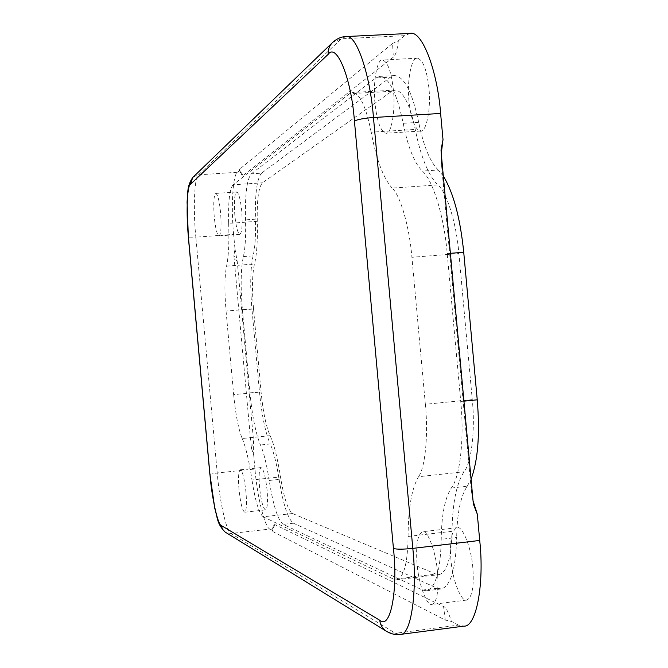 <?xml version="1.0" encoding="UTF-8"?>
<svg xmlns="http://www.w3.org/2000/svg" width="668" height="668" viewBox="0 0 668 668"><rect width="100%" height="100%" fill="white"/><g stroke="black" fill="none" stroke-linecap="round" stroke-linejoin="round"><path stroke-width="0.5" stroke-dasharray="3.34 2.5" d="M259.543 487.306C258.65 475.633 259.159 469.053 261.079 467.583C263.518 468.836 265.522 476.368 267.091 490.162C267.977 501.885 267.467 508.457 265.555 509.893C263.092 508.557 261.088 501.025 259.543 487.306M238.985 489.535C238.084 477.829 238.509 471.241 240.28 469.779C242.542 471.057 244.455 478.622 245.999 492.458C246.901 504.206 246.475 510.795 244.713 512.206C242.417 510.853 240.513 503.288 238.985 489.535M450.933 559.734C449.589 541.03 451.618 530.359 457.012 527.703C462.172 524.99 471.491 547.777 472.835 568.017C474.155 586.813 472.134 597.484 466.782 600.056C461.379 602.678 452.244 579.515 450.933 559.734M417.066 563.825C415.696 545.046 417.508 534.342 422.51 531.728C427.286 529.056 436.104 552.01 437.49 572.342C438.843 591.222 437.039 601.926 432.079 604.448C427.069 607.028 418.427 583.698 417.066 563.825M408.991 101.16C406.687 81.329 411.53 56.563 417.35 58.208C422.994 59.744 426.844 69.706 428.906 88.101C431.269 108.4 426.159 132.857 420.573 131.07C414.87 129.45 411.012 119.48 408.991 101.16M374.99 103.148C372.711 83.224 377.044 58.367 382.463 60.045C387.716 61.606 391.364 71.635 393.402 90.122C395.748 110.512 391.156 135.053 385.954 133.233C380.643 131.579 376.986 121.551 374.99 103.148M234.844 215.413C233.892 201.561 234.51 193.753 236.697 191.975C238.827 193.027 240.497 199.34 241.716 210.904C242.659 224.849 242.041 232.656 239.862 234.351C237.724 233.257 236.054 226.945 234.844 215.413M214.244 216.9C213.259 203.014 213.785 195.19 215.797 193.419C217.776 194.48 219.363 200.817 220.574 212.424C221.551 226.394 221.033 234.226 219.02 235.904C217.033 234.802 215.438 228.464 214.244 216.9M410.035 33.4L404.683 35.654L341.273 38.802L332.881 42.201M387.064 631.669L395.523 633.281L458.599 625.089L463.876 626.141M458.599 625.089L451.418 621.432L445.255 620.054L272.243 531.302L272.694 530.425L269.997 529.056L230.986 533.498L395.523 633.281L400.124 634.441M209.852 474.305L217.234 472.986L254.951 468.994C256.996 495.831 265.004 528.513 269.997 529.056M254.951 468.994L253.64 454.574L251.335 447.944L233.875 255.685L234.952 248.755L233.641 234.359L195.849 237.182L217.234 472.986C219.346 499.948 226.669 532.872 230.986 533.498L225.792 532.471M193.294 176.978L198.446 174.841L237.583 172.244C232.798 173.905 230.827 207.656 233.641 234.359M237.583 172.244L239.971 170.29L239.369 169.447L392.542 43.453L393.343 57.156L243.002 175.575L241.49 174.715L239.971 170.29M404.683 35.654L398.328 40.857L392.542 43.453M251.318 173.822L375.767 77.997L379.775 76.386C389.077 77.413 396.884 93.052 403.196 123.304C407.897 146.993 414.269 162.925 422.301 171.1C432.664 179.308 444.22 216.566 447.201 253.581L460.736 401.468C464.527 438.425 459.96 477.62 451.292 488.032C444.905 497.885 441.548 514.978 441.231 539.31C440.496 570.898 435.578 588.065 426.468 590.796L422.552 590.078L283.182 524.372C277.863 520.213 273.204 505.576 269.196 480.476C266.682 464.277 263.785 452.445 260.478 444.98C255.761 433.599 252.254 416.231 249.957 392.876L242.426 309.96C240.472 286.58 240.789 268.795 243.369 256.596C245.256 248.538 245.974 236.305 245.515 219.897C244.931 194.455 246.859 179.091 251.318 173.822L261.589 173.137L390.513 77.179L375.767 77.997M473.069 500.908L471.132 488.341L441.648 166.282L441.264 153.573M398.328 40.857C397.443 49.557 395.782 54.993 393.343 57.156M234.952 248.755L237.307 261.948L253.581 441.105L253.64 454.574M272.694 530.425L273.396 525.691L274.715 524.547L443.569 606.544C445.79 607.07 448.412 612.03 451.418 621.432M473.178 502.136L471.132 488.341M441.648 166.282L441.139 152.195M274.715 524.547L272.243 531.302M445.255 620.054L443.569 606.544M237.307 261.948L233.875 255.685M251.335 447.944L253.581 441.105M243.002 175.575L239.369 169.447M261.589 173.137C256.963 178.406 254.917 193.753 255.443 219.179L245.515 219.897M243.369 256.596L253.097 255.836C255.084 247.786 255.861 235.562 255.443 219.179M253.097 255.836C250.4 268.035 250.016 285.804 251.961 309.15L242.426 309.96M249.957 392.876L259.485 391.966L251.961 309.15M259.485 391.966C261.781 415.287 265.355 432.63 270.198 443.978L260.478 444.98M269.196 480.476L279.099 479.407C276.56 463.233 273.588 451.426 270.198 443.978M279.099 479.407C283.165 504.474 287.941 519.078 293.419 523.211L283.182 524.372M422.552 590.078L437.231 588.249L293.419 523.211M437.231 588.249L441.272 588.951C450.691 586.178 455.826 569.027 456.678 537.49L441.231 539.31M451.292 488.032L467.224 486.262C460.603 496.124 457.087 513.199 456.678 537.49M467.224 486.262L471.082 479.165M443.327 176.076L438.275 170.014L422.301 171.1M403.196 123.304L418.694 122.353C423.487 145.983 430.008 161.873 438.275 170.014M418.694 122.353C412.273 92.176 404.265 76.578 394.654 75.567L390.513 77.179M253.514 308.733C251.878 289.052 252.203 274.13 254.491 263.969C256.821 254.675 257.748 240.455 257.272 221.308C256.838 199.907 258.574 187.073 262.466 182.807L391.807 91.291L395.089 90.063C403.171 90.948 409.893 104.066 415.254 129.442C420.74 156.713 428.255 175.2 437.799 184.902C446.7 192.017 456.428 222.978 458.891 253.564L472.268 399.648C475.407 430.184 471.491 462.765 464.06 471.758C456.461 483.44 452.445 503.288 452.019 531.31C451.334 557.805 447.034 572.234 439.118 574.597L435.937 574.096L292.542 513.517C287.95 510.202 283.942 498.002 280.502 476.91C277.521 458.014 274.055 444.27 270.106 435.686C266.023 426.242 263.017 411.688 261.079 392.024L253.514 308.733L226.06 311.054C224.406 291.306 224.565 276.343 226.552 266.173L254.491 263.969M226.06 311.054L233.65 394.654L261.079 392.024M270.106 435.686L242.2 438.517C238.426 429.006 235.579 414.385 233.65 394.654M242.2 438.517C245.849 447.168 249.114 460.987 251.978 479.966L280.502 476.91M292.542 513.517L263.2 516.807C259.017 513.433 255.276 501.15 251.978 479.966M263.2 516.807L393.836 579.256L435.937 574.096M452.019 531.31L408.081 536.454C407.689 563.074 403.906 577.519 396.725 579.791L393.836 579.256M408.081 536.454C408.231 508.298 411.705 488.391 418.519 476.735L464.06 471.758M472.268 399.648L425.357 404.307C428.48 435.043 425.199 467.775 418.519 476.735M425.357 404.307L411.914 257.297L458.891 253.564M437.799 184.902L392.141 188.1C400.291 195.306 409.417 226.519 411.914 257.297M392.141 188.1C383.374 178.272 376.385 159.635 371.166 132.18L415.254 129.442M391.807 91.291L349.523 93.704L352.495 92.485C359.843 93.411 366.072 106.646 371.166 132.18M349.523 93.704L233.049 184.811L262.466 182.807M257.272 221.308L228.681 223.396C228.105 201.928 229.558 189.069 233.049 184.811M228.681 223.396C229.283 242.609 228.573 256.871 226.552 266.173M345.89 36.565L341.273 38.802L198.446 174.841C194.346 176.469 193.077 210.345 195.849 237.182L188.351 237.14M463.934 401.151L460.736 401.468M447.201 253.581L450.399 253.322M261.079 467.583L240.28 469.779M457.012 527.703L422.51 531.728M417.35 58.208L382.463 60.045M236.697 191.975L215.797 193.419M265.555 509.893L244.713 512.206M466.782 600.056L432.079 604.448M420.573 131.07L385.954 133.233M239.862 234.351L219.02 235.904M426.468 590.796L441.272 588.951M379.775 76.386L394.654 75.567M273.396 525.691L271.976 530.976M239.161 169.847L241.49 174.715M441.022 149.958L441.448 163.794M471.391 490.855L473.487 504.432M396.725 579.791L439.118 574.597M395.089 90.063L352.495 92.485"/><path stroke-width="1" d="M440.613 113.451C437.548 71.225 422.159 30.102 410.035 33.4L345.89 36.565C356.37 33.316 370.264 74.891 373.454 117.51L440.613 113.451L443.009 139.637L441.022 149.958L441.139 152.195L473.178 502.136L473.487 504.432L477.303 514.185L479.707 540.445L412.807 548.386L373.454 117.51C363.993 118.236 357.647 119.413 354.432 121.042C351.31 77.972 336.555 42.343 328.197 54.317L190.388 184.36C187.04 185.646 186.08 214.086 188.418 237.031L209.944 474.397C211.764 497.435 217.818 525.098 221.333 525.557L379.808 620.288C390.17 630.049 398.186 591.539 393.444 548.528L354.432 121.042M379.808 620.288C380.167 624.572 382.238 628.154 386.012 631.026C390.813 633.965 395.514 635.101 400.124 634.441L463.876 626.141C476.543 627.335 484.45 583.156 479.707 540.445M477.303 514.185L473.069 500.908M441.264 153.573L443.009 139.637M471.082 479.165C477.996 460.536 480.05 434.091 477.244 399.823L463.934 401.151M450.399 253.322L463.726 252.27L477.244 399.823M463.726 252.27C460.269 218.119 453.463 192.718 443.327 176.076M332.881 42.201L331.979 43.069C329.048 46.51 327.788 50.259 328.197 54.317M393.444 548.528C396.901 549.413 403.355 549.363 412.807 548.386C417.475 591.514 411.137 635.878 400.124 634.441M221.333 525.557L222.436 529.123L225.133 532.07L387.064 631.669M209.944 474.397L214.812 508.507C217.743 518.568 216.891 523.704 225.133 532.07L225.792 532.471M209.852 474.322L188.343 237.123L187.082 202.095C187.933 191.833 186.99 185.971 192.735 177.521L193.294 176.978M190.388 184.36L192.735 177.521L331.979 43.069C336.321 38.911 340.956 36.748 345.89 36.565"/></g></svg>
